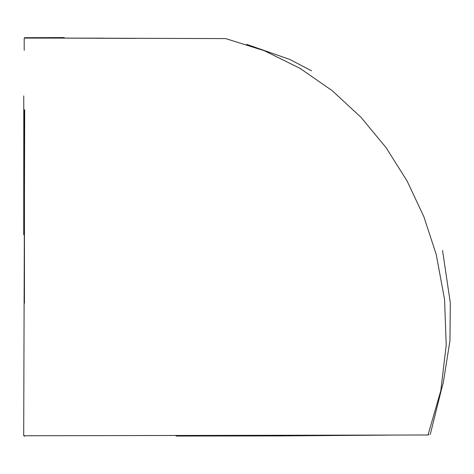 <?xml version="1.0" encoding="UTF-8"?>
<svg xmlns="http://www.w3.org/2000/svg" width="474" height="474" viewBox="0 0 474 474"><rect width="100%" height="100%" fill="white"/><g stroke="black" fill="none" stroke-linecap="round" stroke-linejoin="round"><path stroke-width="0.71" d="M24.707 109.867L23.7 435.76L428.016 434.996L440.82 390.641L446.212 345.143L444.559 299.438L436.222 254.455L423.91 216.819L407.113 181.021L386.073 147.663L361.034 117.351L332.227 90.688L299.9 68.268L264.296 50.706L225.648 38.595L24.571 37.967M23.736 234.814L23.783 128.484M37.588 38.027L135.368 38.4M440.802 392.111L430.25 434.462M24.458 109.867L24.435 303.271M24.524 435.76L24.524 436.353M23.896 234.814L23.753 95.902M24.186 38.507L24.215 50.291M246.551 44.313L289.744 59.422L311.525 70.804M442.544 250.432L450.3 302.827L449.956 340.664L443.285 382.696L439.771 395.654M428.958 434.688L428.129 434.694M398.35 435.037L279.915 435.92L176.085 436.044M103.753 38.157L24.352 38.074M64.28 37.576L24.393 37.719"/></g></svg>
